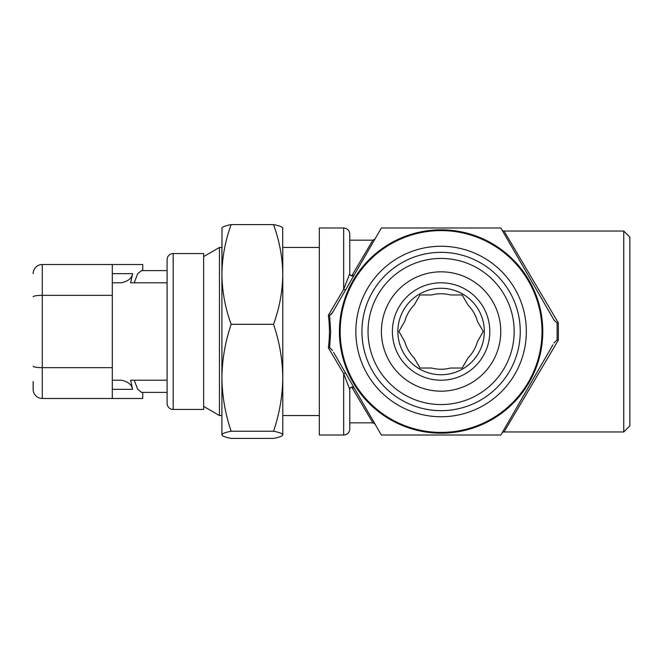 <?xml version="1.0" encoding="UTF-8"?>
<svg xmlns="http://www.w3.org/2000/svg" width="663" height="663" viewBox="0 0 663 663"><rect width="100%" height="100%" fill="white"/><g stroke="black" fill="none" stroke-linecap="round" stroke-linejoin="round"><path stroke-width="0.99" d="M441.094 391.17A59.67 59.67 0 0 1 381.424 331.5A59.67 59.67 0 0 1 441.094 271.83A59.67 59.67 0 0 1 500.764 331.5A59.67 59.67 0 0 1 441.094 391.17M441.094 380.214A48.714 48.714 0 0 1 392.388 331.5A48.714 48.714 0 0 1 441.094 282.786A48.714 48.714 0 0 1 489.808 331.5A48.714 48.714 0 0 1 441.094 380.214M420.002 294.969L431.588 294.969A37.75 37.75 0 0 1 450.608 294.969L462.194 294.969L467.979 304.997A37.75 37.75 0 0 1 477.493 321.472L483.286 331.5L477.493 341.528A37.75 37.75 0 0 1 467.979 358.003L462.194 368.031L450.608 368.031A37.75 37.75 0 0 1 431.588 368.031L420.002 368.031L414.218 358.003A37.75 37.75 0 0 1 404.703 341.528L398.911 331.5L404.703 321.472A37.75 37.75 0 0 1 414.218 304.997L420.002 294.969L431.588 294.969M441.094 374.728A43.228 43.228 0 0 1 397.866 331.5A43.228 43.228 0 0 1 441.094 288.272A43.228 43.228 0 0 1 484.33 331.5A43.228 43.228 0 0 1 441.094 374.728M441.094 258.437A73.063 73.063 0 0 1 514.165 331.5A73.063 73.063 0 0 1 441.094 404.563A73.063 73.063 0 0 1 368.031 331.5A73.063 73.063 0 0 1 441.094 258.437M441.094 252.346A79.154 79.154 0 0 1 520.256 331.5A79.154 79.154 0 0 1 441.094 410.654A79.154 79.154 0 0 1 361.94 331.5A79.154 79.154 0 0 1 441.094 252.346M441.094 246.255A85.245 85.245 0 0 1 526.339 331.5A85.245 85.245 0 0 1 441.094 416.745A85.245 85.245 0 0 1 355.857 331.5A85.245 85.245 0 0 1 441.094 246.255M623.759 231.039L629.85 237.122L629.85 425.878L623.759 431.961L623.759 231.039L504.021 231.039A2.437 2.437 0 0 1 501.916 229.821M319.326 247.473L282.786 247.473L282.786 274.449C282.537 291.447 279.463 308.071 273.546 324.315C279.463 341.768 282.546 359.586 282.786 377.769L282.786 415.527L319.326 415.527M531.751 277.921L504.021 231.039L558.354 322.914L558.354 340.086L504.021 431.961A2.437 2.437 0 0 0 501.916 433.179M623.759 431.961L504.021 431.961L531.751 385.079M558.354 322.914L557.119 323.171L553.953 319.947L500.855 227.989L381.341 227.989L332.577 312.447L329.635 315.422L330.655 331.5L329.635 347.578L332.577 350.553L329.635 347.578L328.376 347.768C329.793 336.953 329.793 326.105 328.376 315.232L343.674 289.341L349.766 273.587L349.766 234.08L349.766 273.587L349.766 240.172L372.896 240.172L375.009 238.953M349.766 422.828L372.896 422.828L351.68 387.035L352.202 386.985A2.437 2.437 0 0 1 354.307 388.203L352.202 386.985A2.437 2.437 0 0 0 349.766 389.413L349.766 428.92A6.091 6.091 0 0 1 343.674 435.011L319.326 435.011L319.326 227.989L343.674 227.989C347.379 228.354 349.409 230.384 349.766 234.08M354.307 274.797A2.437 2.437 0 0 1 352.202 276.015L354.307 274.797M349.766 428.92L349.766 389.413L343.674 373.659L328.376 347.768M552.95 344.785L500.855 435.011L381.341 435.011L333.572 352.285M553.953 343.053L557.119 339.829L557.119 323.171M542.011 331.5A100.909 100.909 0 0 0 441.094 230.591A100.909 100.909 0 0 0 340.185 331.5A100.909 100.909 0 0 0 441.094 432.409A100.909 100.909 0 0 0 542.011 331.5M203.632 406.394L219.453 415.527L221.906 415.527L221.906 377.769C222.155 359.545 225.229 341.727 231.147 324.315L273.546 324.315M231.147 324.315C225.229 308.03 222.146 291.413 221.906 274.449L221.906 247.473L219.453 247.473L219.453 415.527M203.632 256.606L219.453 247.473M134.224 282.786L137.664 273.761L141.534 270.612L167.101 270.612L167.101 403.344A6.091 6.091 0 0 0 173.192 409.436L173.192 253.564A6.091 6.091 0 0 0 167.101 259.656L167.101 282.786L130.636 282.786L132.6 273.653C131.813 278.319 128.05 281.361 121.321 282.786L112.304 282.786L121.321 282.786M142.744 392.388L142.744 398.48L42.283 398.48A9.133 9.133 0 0 1 33.15 389.347L33.15 381.515M173.192 409.436L203.632 409.436L203.632 253.564L173.192 253.564M112.304 398.48L112.304 264.52L42.283 264.52A9.133 9.133 0 0 0 33.15 273.653M112.304 273.653L132.6 273.653M121.321 380.214L112.304 380.214L121.321 380.214C128.034 381.615 131.796 384.664 132.6 389.347L112.304 389.347M112.304 264.52L142.744 264.52L142.744 270.612M167.101 380.214L130.636 380.214L132.6 389.347M167.101 392.388L141.534 392.388L137.664 389.239L134.224 380.214M222.014 435.193L221.906 434.82C222.18 436.055 225.254 437.249 231.147 438.417L273.546 438.417C279.438 437.249 282.513 436.055 282.786 434.82L282.678 435.193M222.014 435.201L221.906 434.82C222.13 433.602 225.213 432.409 231.147 431.232L273.546 431.232C279.479 432.409 282.562 433.602 282.786 434.82L282.786 377.769C282.537 395.993 279.463 413.82 273.546 431.232M231.147 431.232C225.229 413.77 222.146 395.952 221.906 377.769L221.906 274.449C222.155 257.443 225.229 240.826 231.147 224.583L273.546 224.583C279.463 240.868 282.546 257.484 282.786 274.449L282.678 227.799M231.147 224.583C225.213 225.76 222.13 226.961 221.906 228.18M282.786 228.18C282.562 226.961 279.479 225.76 273.546 224.583M221.906 274.449L222.014 227.799M221.906 434.82L221.906 377.769M282.786 377.769L282.786 274.449M331.227 314.403L333.572 310.723M350.238 275.021L351.68 275.965L372.896 240.172L351.68 275.965M351.68 387.035L350.238 387.979M352.202 276.015A2.437 2.437 0 0 1 349.766 273.587M345.788 289.565A2.437 0.878 30 0 1 343.674 289.341L343.674 227.989M329.635 315.422L328.376 315.232M345.788 373.435A2.437 0.878 -30 0 0 343.674 373.659L343.674 435.011M557.119 339.829L558.354 340.086M398.911 331.5L404.703 321.472M431.588 368.031L420.002 368.031L414.218 358.003M462.194 368.031L450.608 368.031M483.286 331.5L477.493 341.528M450.608 294.969L462.194 294.969L467.979 304.997M542.782 331.5A101.679 101.679 0 0 1 441.094 433.179A101.679 101.679 0 0 1 339.415 331.5A101.679 101.679 0 0 1 441.094 229.821A101.679 101.679 0 0 1 542.782 331.5M42.283 264.52L42.283 398.48M112.304 295.35L42.283 295.35A9.133 1.425 180 0 0 33.15 296.775M112.304 367.65L42.283 367.65A9.133 1.425 180 0 1 33.15 366.225M372.896 422.828L375.009 424.047"/></g></svg>
